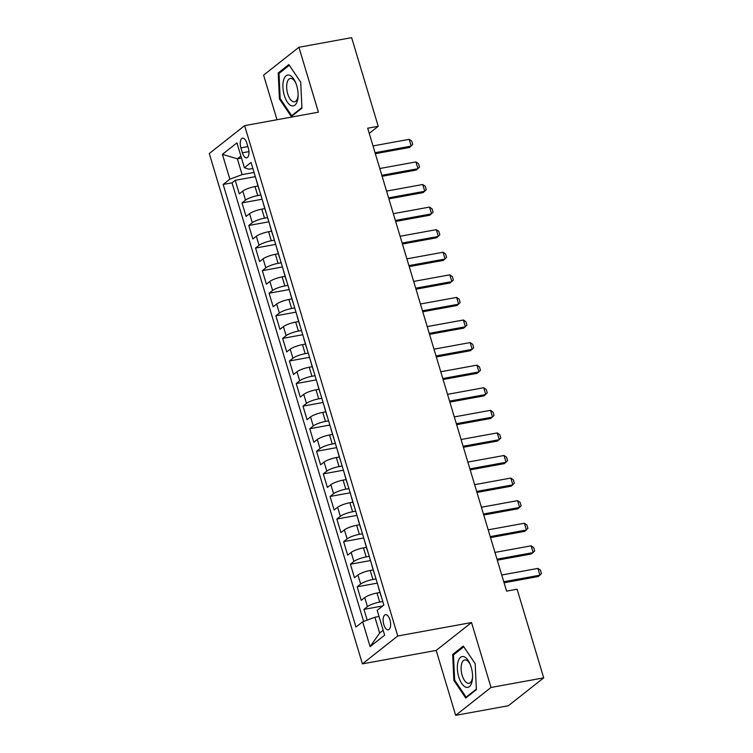 <?xml version="1.0" encoding="UTF-8"?>
<svg xmlns="http://www.w3.org/2000/svg" width="753" height="753" viewBox="0 0 753 753"><rect width="100%" height="100%" fill="white"/><g stroke="black" fill="none" stroke-linecap="round" stroke-linejoin="round"><path stroke-width="1.13" d="M389.941 619.813A7.718 3.539 -100.3 0 0 385.498 614.636A7.718 3.539 -100.3 0 0 383.832 624.642A7.718 3.539 -100.3 0 0 388.266 629.819A7.718 3.539 -100.3 0 0 389.941 619.813M455.669 715.35L491.012 687.47L471.529 622.543L436.185 650.423L455.669 715.35L508.369 705.74L543.713 677.86L517.113 589.222L506.581 591.143L367.69 128.208L378.232 126.288L351.632 37.65L298.932 47.26L263.597 75.14L276.972 119.736M436.185 650.423L362.409 663.873L209.287 153.518L244.631 125.638L397.753 635.993L362.409 663.873M258.034 186.01L255.041 186.556A9.648 2.024 163.3 0 0 242.786 191.111L239.294 193.86L235.237 180.315L255.333 176.644M260.849 195.027L257.742 195.592A9.648 2.024 163.3 0 0 245.497 200.147L242.005 202.896L262.11 199.225M242.005 202.896L246.071 216.44L249.563 213.692A9.648 2.024 163.3 0 1 261.809 209.146L264.811 208.6M271.579 231.18L268.586 231.726A9.648 2.024 163.3 0 0 256.331 236.273L252.848 239.021L248.782 225.476L268.877 221.815M278.356 253.761L275.363 254.307A9.648 2.024 163.3 0 0 263.108 258.853L259.625 261.611L255.559 248.057L275.654 244.396M285.133 276.342L282.14 276.888A9.648 2.024 163.3 0 0 269.885 281.443L266.402 284.192L262.336 270.638L282.431 266.976M291.91 298.922L288.917 299.468A9.648 2.024 163.3 0 0 276.662 304.024L273.17 306.772L269.103 293.228L289.208 289.557M298.687 321.503L295.684 322.058A9.648 2.024 163.3 0 0 283.439 326.604L279.947 329.353L275.88 315.808L295.985 312.137M305.454 344.093L302.461 344.639A9.648 2.024 163.3 0 0 290.206 349.185L286.724 351.933L282.657 338.389L302.753 334.727M312.231 366.673L309.238 367.219A9.648 2.024 163.3 0 0 296.983 371.766L293.501 374.523L289.434 360.969L309.53 357.308M319.008 389.254L316.015 389.8A9.648 2.024 163.3 0 0 303.76 394.356L300.278 397.104L296.211 383.55L316.307 379.889M325.785 411.835L322.783 412.38A9.648 2.024 163.3 0 0 310.537 416.936L307.045 419.685L302.979 406.14L323.084 402.469M332.562 434.415L329.56 434.961A9.648 2.024 163.3 0 0 317.314 439.517L313.822 442.265L309.756 428.721L329.861 425.05M339.33 457.005L336.337 457.551A9.648 2.024 163.3 0 0 324.082 462.097L320.599 464.846L316.533 451.301L336.629 447.64M346.107 479.586L343.114 480.132A9.648 2.024 163.3 0 0 330.859 484.678L327.376 487.436L323.31 473.882L343.406 470.22M352.884 502.166L349.891 502.712A9.648 2.024 163.3 0 0 337.636 507.268L334.144 510.016L330.087 496.462L350.183 492.801M359.661 524.747L356.658 525.293A9.648 2.024 163.3 0 0 344.413 529.848L340.921 532.597L336.855 519.043L356.96 515.381M366.438 547.327L363.435 547.873A9.648 2.024 163.3 0 0 351.18 552.429L347.698 555.177L343.632 541.633L363.737 537.962M373.206 569.917L370.212 570.463A9.648 2.024 163.3 0 0 357.957 575.01L354.475 577.758L350.409 564.213L370.504 560.552M379.983 592.498L376.989 593.044A9.648 2.024 163.3 0 0 364.734 597.59L361.252 600.348L357.186 586.794L377.281 583.133M240.904 147.852L242.391 152.812A7.474 3.426 -100.3 0 0 246.692 157.838A7.474 3.426 -100.3 0 0 248.311 148.143L246.824 143.174A7.474 3.426 -100.3 0 0 242.522 138.157A7.474 3.426 -100.3 0 0 240.904 147.852L247.85 146.581M241.487 158.064L237.374 158.817L242.118 174.621L229.863 179.176L223.18 184.447L355.971 627.061L362.654 621.79L370.109 646.629L384.632 635.174L377.178 610.335L383.861 605.064L251.069 162.45L244.386 167.721L248.998 169.199L252.886 168.493M229.863 179.176L222.417 154.337L236.931 142.882L244.386 167.721M382.797 601.506L379.7 602.071L376.989 593.044M376.02 578.925L372.923 579.49L370.212 570.463M369.243 556.345L366.146 556.909L363.435 547.873M362.475 533.764L359.369 534.329L356.658 525.293M355.698 511.183L352.602 511.748L349.891 502.712M348.921 488.603L345.825 489.168L343.114 480.132M342.144 466.013L339.048 466.578L336.337 457.551M335.367 443.432L332.271 443.997L329.56 434.961M328.6 420.852L325.494 421.416L322.783 412.38M321.823 398.271L318.726 398.836L316.015 389.8M315.046 375.691L311.949 376.255L309.238 367.219M308.269 353.101L305.172 353.665L302.461 344.639M301.492 330.52L298.395 331.085L295.684 322.058M294.724 307.939L291.618 308.504L288.917 299.468M287.947 285.359L284.85 285.924L282.14 276.888M281.17 262.778L278.073 263.343L275.363 254.307M274.393 240.188L271.296 240.753L268.586 231.726M267.616 217.608L264.519 218.172L261.809 209.146M235.237 180.315L232.037 182.838L363.614 621.432M379.7 602.071A9.648 2.024 -16.7 0 0 367.445 606.626L363.963 609.375L367.182 620.114M357.186 586.794L360.668 584.046A9.648 2.024 -16.7 0 1 372.923 579.49M350.409 564.213L353.891 561.465A9.648 2.024 -16.7 0 1 366.146 556.909M343.632 541.633L347.124 538.875A9.648 2.024 -16.7 0 1 359.369 534.329M336.855 519.043L340.347 516.294A9.648 2.024 -16.7 0 1 352.602 511.748M330.087 496.462L333.57 493.714A9.648 2.024 -16.7 0 1 345.825 489.168M323.31 473.882L326.793 471.133A9.648 2.024 -16.7 0 1 339.048 466.578M316.533 451.301L320.016 448.553A9.648 2.024 -16.7 0 1 332.271 443.997M309.756 428.721L313.248 425.972A9.648 2.024 -16.7 0 1 325.494 421.416M302.979 406.14L306.471 403.382A9.648 2.024 -16.7 0 1 318.726 398.836M296.211 383.55L299.694 380.802A9.648 2.024 -16.7 0 1 311.949 376.255M289.434 360.969L292.917 358.221A9.648 2.024 -16.7 0 1 305.172 353.665M282.657 338.389L286.14 335.64A9.648 2.024 -16.7 0 1 298.395 331.085M275.88 315.808L279.372 313.06A9.648 2.024 -16.7 0 1 291.618 308.504M269.103 293.228L272.595 290.47A9.648 2.024 -16.7 0 1 284.85 285.924M262.336 270.638L265.818 267.889A9.648 2.024 -16.7 0 1 278.073 263.343M255.559 248.057L259.041 245.309A9.648 2.024 -16.7 0 1 271.296 240.753M248.782 225.476L252.274 222.728A9.648 2.024 -16.7 0 1 264.519 218.172M259.22 189.615A9.648 2.024 163.3 0 0 259.211 189.925A9.648 2.024 163.3 0 0 259.39 190.18M256.509 180.579A9.648 2.024 163.3 0 0 256.5 180.889L259.211 189.925M254.072 172.446L242.118 174.621M491.012 687.47L543.713 677.86M471.529 622.543L397.753 635.993M244.631 125.638L318.415 112.178L298.932 47.26M369.243 133.375L378.232 126.288M240.885 156.05L237.374 158.817L222.417 154.337M379.023 616.491L374.909 617.234L379.653 633.047L383.155 630.28M232.037 182.838L223.18 184.447M363.963 609.375L382.731 605.958M263.286 203.159A9.648 2.024 163.3 0 0 263.268 203.47L265.978 212.506A9.648 2.024 -16.7 0 1 265.997 212.195M270.063 225.74A9.648 2.024 163.3 0 0 270.045 226.06L272.755 235.087A9.648 2.024 -16.7 0 1 272.774 234.776M276.831 248.321A9.648 2.024 163.3 0 0 276.822 248.641L279.532 257.667A9.648 2.024 -16.7 0 1 279.542 257.357M283.608 270.911A9.648 2.024 163.3 0 0 283.599 271.221L286.309 280.257A9.648 2.024 -16.7 0 1 286.319 279.937M290.385 293.491A9.648 2.024 163.3 0 0 290.376 293.802L293.077 302.838A9.648 2.024 -16.7 0 1 293.096 302.527M297.162 316.072A9.648 2.024 163.3 0 0 297.143 316.382L299.854 325.418A9.648 2.024 -16.7 0 1 299.873 325.108M303.939 338.652A9.648 2.024 163.3 0 0 303.92 338.972L306.631 347.999A9.648 2.024 -16.7 0 1 306.65 347.688M310.707 361.233A9.648 2.024 163.3 0 0 310.697 361.553L313.408 370.58A9.648 2.024 -16.7 0 1 313.417 370.269M317.484 383.823A9.648 2.024 163.3 0 0 317.474 384.134L320.185 393.17A9.648 2.024 -16.7 0 1 320.194 392.85M324.261 406.404A9.648 2.024 163.3 0 0 324.251 406.714L326.953 415.75A9.648 2.024 -16.7 0 1 326.971 415.43M331.038 428.984A9.648 2.024 163.3 0 0 331.019 429.295L333.73 438.331A9.648 2.024 -16.7 0 1 333.748 438.02M337.815 451.565A9.648 2.024 163.3 0 0 337.796 451.885L340.507 460.911A9.648 2.024 -16.7 0 1 340.525 460.601M344.582 474.145A9.648 2.024 163.3 0 0 344.573 474.465L347.284 483.492A9.648 2.024 -16.7 0 1 347.293 483.181M351.359 496.735A9.648 2.024 163.3 0 0 351.35 497.046L354.061 506.082A9.648 2.024 -16.7 0 1 354.07 505.762M358.136 519.316A9.648 2.024 163.3 0 0 358.117 519.626L360.828 528.662A9.648 2.024 -16.7 0 1 360.847 528.342M364.913 541.896A9.648 2.024 163.3 0 0 364.894 542.207L367.605 551.243A9.648 2.024 -16.7 0 1 367.624 550.932M371.69 564.477A9.648 2.024 163.3 0 0 371.671 564.788L374.382 573.824A9.648 2.024 -16.7 0 1 374.401 573.513M378.458 587.058A9.648 2.024 163.3 0 0 378.448 587.378L381.159 596.404A9.648 2.024 -16.7 0 1 381.169 596.094M362.654 621.79L374.909 617.234M370.109 646.629L379.653 633.047M279.429 98.954L291.289 116.546L301.934 108.15L300.72 82.162L288.86 64.57L278.215 72.966L279.429 98.954L280.304 98.794M476.385 689.644L475.171 663.657L463.311 646.065L452.666 654.461L453.89 680.448L465.749 698.04L476.385 689.644M280.012 72.636L278.215 72.966M454.756 680.288L453.89 680.448M454.473 654.131L452.666 654.461M373.008 145.931L409.18 139.333L411.712 141.093L412.729 144.482L409.5 147.466L375.333 153.697M409.18 139.333L411.213 146.11L375.041 152.708M296.701 85.578A15.672 7.191 -100.3 0 0 295.562 82.425A15.672 7.191 -100.3 0 0 285.415 76.448A15.672 7.191 -100.3 0 0 284.286 95.377A15.672 7.191 -100.3 0 0 292.493 105.947A15.672 7.191 -100.3 0 0 298.075 96.233A15.672 7.191 -100.3 0 0 296.701 85.578M295.92 83.301A11.869 5.44 -100.3 0 0 290.291 78.453A11.869 5.44 -100.3 0 0 287.712 93.833A11.869 5.44 -100.3 0 0 294.545 101.806A11.869 5.44 -100.3 0 0 298.103 95.283M292.635 115.482L291.675 115.661L280.182 98.615L279.005 73.436L289.312 65.295L300.72 82.209M301.906 107.585L291.675 115.661M464.243 656.814A15.672 7.191 -100.3 0 0 457.372 668.88A15.672 7.191 -100.3 0 0 465.665 687.141A15.672 7.191 -100.3 0 0 472.536 677.728A15.672 7.191 -100.3 0 0 470.023 663.92A15.672 7.191 -100.3 0 0 464.243 656.814M470.38 664.795A11.869 5.44 -100.3 0 0 466.333 660.146A11.869 5.44 -100.3 0 0 464.742 659.948A11.869 5.44 -100.3 0 0 461.269 670.932A11.869 5.44 -100.3 0 0 467.406 683.103A11.869 5.44 -100.3 0 0 468.997 683.3A11.869 5.44 -100.3 0 0 472.564 676.778M476.367 689.089L466.126 697.156L454.643 680.11L453.457 654.931L463.773 646.789L475.171 663.713M467.086 696.986L466.126 697.156M379.785 168.512L415.957 161.914L418.489 163.674L419.506 167.062L416.268 170.046L382.11 176.277M415.957 161.914L417.99 168.691L381.818 175.289M386.553 191.093L422.734 184.504L425.266 186.264L426.283 189.643L423.045 192.636L388.887 198.858M422.734 184.504L424.767 191.271L388.586 197.87M393.33 213.683L429.511 207.084L432.043 208.845L433.06 212.233L429.822 215.217L395.664 221.438M429.511 207.084L431.544 213.861L395.363 220.45M400.107 236.263L436.288 229.665L438.82 231.425L439.837 234.814L436.599 237.797L402.431 244.028M436.288 229.665L438.312 236.442L402.14 243.04M406.884 258.844L443.056 252.246L445.588 254.006L446.604 257.394L443.376 260.378L409.208 266.609M443.056 252.246L445.089 259.023L408.917 265.621M413.661 281.424L449.833 274.826L452.365 276.586L453.381 279.975L450.143 282.959L415.985 289.19M449.833 274.826L451.866 281.603L415.684 288.201M420.428 304.005L456.61 297.416L459.142 299.176L460.158 302.555L456.92 305.539L422.762 311.77M456.61 297.416L458.643 304.184L422.461 310.782M427.205 326.595L463.387 319.997L465.919 321.757L466.935 325.145L463.697 328.129L429.539 334.351M463.387 319.997L465.42 326.774L429.238 333.363M433.982 349.176L470.164 342.577L472.696 344.337L473.703 347.726L470.474 350.71L436.307 356.941M470.164 342.577L472.187 349.354L436.015 355.953M440.759 371.756L476.931 365.158L479.463 366.918L480.48 370.307L477.251 373.29L443.084 379.521M476.931 365.158L478.964 371.935L442.792 378.533M447.536 394.337L483.708 387.739L486.24 389.499L487.257 392.887L484.019 395.871L449.861 402.102M483.708 387.739L485.741 394.516L449.56 401.114M454.304 416.917L490.485 410.329L493.017 412.079L494.034 415.468L490.796 418.452L456.638 424.683M490.485 410.329L492.518 417.096L456.337 423.694M461.081 439.507L497.262 432.909L499.794 434.669L500.811 438.058L497.573 441.042L463.415 447.263M497.262 432.909L499.295 439.686L463.114 446.275M467.858 462.088L504.03 455.49L506.562 457.25L507.578 460.638L504.35 463.622L470.183 469.853M504.03 455.49L506.063 462.267L469.891 468.865M474.635 484.668L510.807 478.07L513.339 479.83L514.355 483.219L511.127 486.203L476.96 492.434M510.807 478.07L512.84 484.847L476.668 491.445M481.402 507.249L517.584 500.651L520.116 502.411L521.132 505.8L517.895 508.783L483.737 515.014M517.584 500.651L519.617 507.428L483.435 514.026M488.179 529.83L524.361 523.241L526.893 524.992L527.909 528.38L524.672 531.364L490.514 537.595M524.361 523.241L526.394 530.008L490.212 536.607M494.956 552.42L531.138 545.821L533.67 547.582L534.686 550.97L531.449 553.954L497.291 560.176M531.138 545.821L533.171 552.598L496.989 559.187M501.733 575L537.906 568.402L540.438 570.162L541.454 573.551L538.226 576.534L504.058 582.766M537.906 568.402L539.939 575.179L503.766 581.768M257.742 195.592L255.041 186.556M245.497 200.147L242.786 191.111M367.445 606.626L364.734 597.59M360.668 584.046L357.957 575.01M353.891 561.465L351.18 552.429M347.124 538.875L344.413 529.848M340.347 516.294L337.636 507.268M333.57 493.714L330.859 484.678M326.793 471.133L324.082 462.097M320.016 448.553L317.314 439.517M313.248 425.972L310.537 416.936M306.471 403.382L303.76 394.356M299.694 380.802L296.983 371.766M292.917 358.221L290.206 349.185M286.14 335.64L283.439 326.604M279.372 313.06L276.662 304.024M272.595 290.47L269.885 281.443M265.818 267.889L263.108 258.853M259.041 245.309L256.331 236.273M252.274 222.728L249.563 213.692M248.951 151.617L242.391 152.812"/></g></svg>
